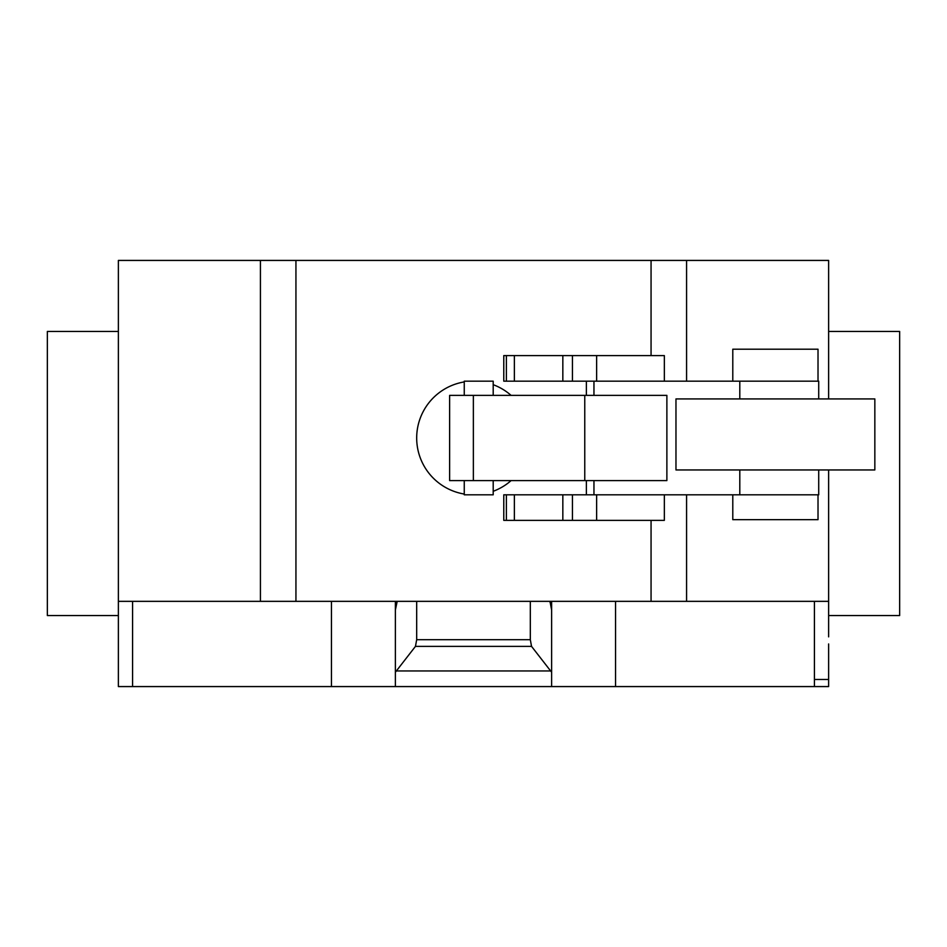 <?xml version="1.0" encoding="UTF-8"?>
<svg xmlns="http://www.w3.org/2000/svg" width="947" height="947" viewBox="0 0 947 947"><rect width="100%" height="100%" fill="white"/><g stroke="black" fill="none" stroke-linecap="round" stroke-linejoin="round"><path stroke-width="1.42" d="M732.789 494.808L732.789 519.666L818.019 519.666L818.019 494.808M818.019 381.168L818.019 349.206L732.789 349.206L732.789 381.168M664.344 381.168L664.344 355.599L503.78 355.599L503.78 381.168L586.371 381.168L586.371 395.373M506.373 355.599L506.373 381.168M514.363 355.599L514.363 381.168M562.838 355.599L562.838 381.168M572.45 355.599L572.45 381.168M586.371 480.603L586.371 494.808L503.78 494.808L503.78 520.377L664.344 520.377L664.344 494.808M506.373 494.808L506.373 520.377M514.363 494.808L514.363 520.377M562.838 494.808L562.838 520.377M572.45 494.808L572.45 520.377M874.839 469.949L874.839 398.924L675.969 398.924L675.969 469.949L874.839 469.949M464.255 480.603L464.255 494.808L493.198 494.808L493.198 480.603M493.198 395.373L493.198 381.168L464.255 381.168L464.255 395.373M584.761 395.373L449.624 395.373L449.624 480.603L666.877 480.603L666.877 395.373L584.761 395.373L584.761 480.603M586.371 494.808L818.717 494.808L818.717 469.949M818.717 398.924L818.717 381.168L586.371 381.168M828.625 331.45L899.65 331.45L899.65 615.55L828.625 615.55M118.375 331.45L47.35 331.45L47.35 615.55L118.375 615.55L118.375 260.425L295.938 260.425L295.938 601.345L651.062 601.345L651.062 520.377M828.625 636.858L828.625 469.949M828.625 398.924L828.625 260.425L295.938 260.425M828.625 601.345L686.575 601.345L686.575 494.808M686.575 381.168L686.575 260.425M828.625 643.96L828.625 686.575L395.373 686.575L395.373 672.228L415.461 646.375L416.68 639.698L530.32 639.698L531.539 646.375L551.628 672.228L551.628 686.575M531.539 646.375L415.461 646.375M530.32 601.345L530.32 639.698M416.68 601.345L416.68 639.698M549.97 601.345L551.628 610.034L551.628 672.228M551.628 610.034L551.628 602.138L549.97 602.138M551.628 601.345L551.628 602.138M331.45 601.345L331.45 686.575L395.373 686.575M395.373 672.228L395.373 610.034L397.03 602.138L395.373 602.138L395.373 679.473M395.373 602.138L395.373 601.345M397.03 602.138L397.03 601.345M118.375 636.858L118.375 601.345L260.425 601.345L260.425 260.425M260.425 601.345L295.938 601.345M651.062 355.599L651.062 260.425M651.062 601.345L686.575 601.345M331.45 686.575L118.375 686.575L118.375 625.494M596.634 355.599L596.634 381.168M596.634 494.808L596.634 520.377M473.358 395.373L473.358 480.603M593.958 480.603L593.958 494.808M739.796 381.168L739.796 398.924M739.796 469.949L739.796 494.808M593.958 381.168L593.958 395.373M814.42 686.575L814.42 679.473L828.625 679.473M814.42 679.473L814.42 601.345M615.55 686.575L615.55 601.345M550.633 670.949L396.367 670.949M132.58 686.575L132.58 601.345M464.255 381.925A56.82 56.82 0 0 0 464.255 494.05M511.084 395.373A56.82 56.82 0 0 0 493.198 384.695M493.198 491.28A56.82 56.82 0 0 0 511.084 480.603"/></g></svg>
